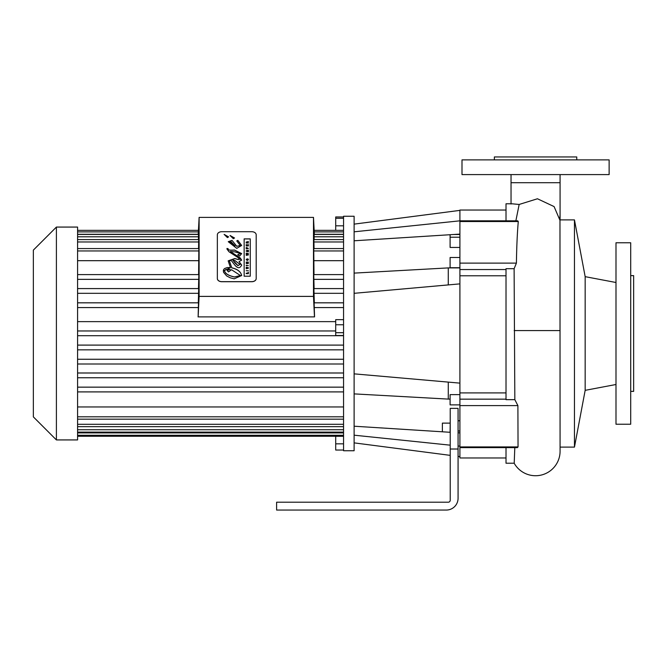 <?xml version="1.0" encoding="UTF-8"?>
<svg xmlns="http://www.w3.org/2000/svg" width="667" height="667" viewBox="0 0 667 667"><rect width="100%" height="100%" fill="white"/><g stroke="black" fill="none" stroke-linecap="round" stroke-linejoin="round"><path stroke-width="1" d="M458.071 474.162L458.071 498.291A11.773 11.773 0 0 1 446.298 510.055L276.605 510.055L276.605 502.209L448.266 502.209A1.959 1.959 0 0 0 450.225 500.25L450.225 408.371L458.071 408.371L458.071 449.016L450.225 449.016M406.578 510.055L325.654 510.055M446.298 510.055L413.932 510.055M448.266 502.209A1.959 1.959 0 0 0 450.225 500.25A1.959 1.959 0 0 1 448.266 502.209A1.959 1.959 0 0 0 450.225 500.25M246.19 253.093L247.607 253.768L246.19 254.052L247.607 254.677L246.19 255.361L248.374 254.894L247.032 254.219L248.374 253.552L246.19 253.093M247.299 254.686L246.19 254.41M247.315 253.785L246.19 253.485M247.29 254.169L248.374 253.944M248.374 254.961L246.19 255.361M221.761 281.649L251.776 281.649A4.411 3.118 -0 0 0 256.195 278.523L256.195 234.834A4.411 3.118 -0 0 0 251.776 231.707L221.761 231.707A4.411 3.118 -0 0 0 217.35 234.834L217.35 278.523A4.411 3.118 -0 0 0 221.761 281.649L221.761 281.716A4.411 3.118 180 0 1 217.35 278.598L217.35 278.523M224.137 234.459L228.606 236.868L227.43 237.61L224.137 234.384L228.606 236.918M230.048 235.551L234.509 237.961L233.342 238.703L230.048 235.476L234.517 238.011M236.768 248.366L228.264 241.704L232.008 240.37L236.768 246.273L240.27 245.481L236.768 240.92L237.827 240.362L241.671 245.448L236.768 248.366M244.147 276.213L244.147 238.869L250.25 238.869L250.25 276.213L244.147 276.213L244.147 238.936L250.25 238.936L250.25 276.213M241.671 265.216L241.671 264.991C237.944 272.736 233.133 261.522 230.674 260.213L229.431 261.064L231.782 267.809C237.477 269.084 240.779 271.644 241.671 275.504L234.184 278.839L230.14 277.764L226.647 275.93L223.528 272.286L223.428 270.002L224.437 268.584L227.28 267.55L230.465 267.592L228.172 260.847L234.809 258.529L238.186 259.496L239.653 259.288L237.961 257.52L228.948 251.734L226.947 248.991L227.03 248.432L228.206 248.749C227.497 249.958 229.598 250.383 234.509 250.042L241.671 253.602L239.645 256.036L237.71 254.819L240.42 253.518L234.809 251.834L230.382 251.534L240.278 257.996L241.671 260.122L239.044 261.581L241.671 265.183M229.431 261.064L231.782 267.809M223.287 270.985L230.465 267.592M241.671 275.571C240.779 271.719 237.477 269.151 231.782 267.884M241.671 265.057L239.044 261.581M241.671 260.188L230.382 251.534M240.42 253.518L237.71 254.894M240.27 245.531L236.768 246.273M236.768 246.348L232.008 240.37M232.008 240.437L228.264 241.746M256.195 234.901L256.195 278.523M256.195 278.598A4.411 3.118 180 0 1 251.776 281.716L221.761 281.716M239.653 259.288L238.186 259.563L234.809 258.604L228.172 260.88M241.671 253.635L234.509 250.108C229.598 250.458 227.497 250.025 228.206 248.816L227.03 248.432M227.03 248.508L226.947 249.058M241.671 245.514L237.827 240.378M237.827 240.428L236.768 240.987M235.034 245.923L230.732 241.371L229.623 242.088L235.034 245.99L229.556 241.787M230.182 269.426L225.913 269.36L224.512 270.919C225.363 273.678 228.689 275.688 234.501 276.947L240.445 275.538L231.524 269.726L228.531 271.919L227.097 270.469L230.182 269.426L227.097 270.535M240.445 275.538L234.501 277.013C228.689 275.754 225.363 273.753 224.512 270.994L224.512 270.952M248.374 270.735L246.19 270.735M246.19 265.249L248.374 265.649L246.19 265.249M248.374 265.649L246.19 265.649M246.607 248.007L246.19 247.524L246.19 248.891L248.374 248.407L246.607 247.59M246.607 248.891L246.19 248.891M248.374 248.407L246.607 248.483M248.374 273.603L248.374 272.303L247.966 273.195L246.19 273.195L248.374 273.67L246.19 273.603M247.966 273.195L247.966 272.478M247.023 245.539L246.607 244.722L246.19 244.639L246.19 245.931L248.374 245.931L248.374 244.589L247.966 245.539L247.44 245.539L247.44 244.797L247.023 245.539L247.023 244.872M247.44 244.872L247.44 245.539M246.607 244.797L246.607 245.539M248.374 245.931L246.19 245.931M247.966 245.539L247.966 244.764M246.19 268.342L246.19 268.768L248.374 268.217L248.374 267.75L246.19 267.217L247.757 267.976L246.19 268.342M247.757 268.042L246.19 267.617M246.19 268.768L248.374 268.217M247.457 259.68L246.573 259.688L246.832 258.971L246.173 259.688L247.265 260.438L248.399 259.655L248.024 258.946L247.09 258.946L247.09 259.671M248.007 259.73L247.457 259.396M246.173 259.688L247.265 260.438M248.024 259.013L248.399 259.721L247.265 260.505M248.399 259.721L248.024 258.946M247.966 251.284L248.374 250.175L246.19 250.759L248.374 251.792L248.374 250.575M246.998 251.042L247.565 250.784L246.998 251.042M247.565 251.184L246.998 250.925M246.19 251.209L248.374 251.792M247.415 242.304L248.374 241.546L246.19 242.054L246.19 243.013L248.374 243.013L247.415 242.304M248.374 241.979L247.415 242.613M247.023 242.613L246.815 241.979L246.598 242.613M248.374 243.013L246.19 243.013M248.374 262.515L248.374 262.089L246.19 262.089L247.549 262.481L246.19 263.54L248.374 263.54L246.99 263.157L248.374 262.515L247.207 263.065M247.365 262.548L246.19 262.481M246.19 263.54L248.374 263.54M232.716 259.947L237.936 265.591L240.003 264.407L234.851 260.489L232.716 259.947L234.851 262.765M240.003 264.407L237.936 265.658L234.851 262.831M199.116 296.39L199.116 217.384L313.49 217.384L313.49 296.39L199.116 296.39L198.132 316.892L198.483 302.826L77.58 302.826M343.555 436.301L335.709 436.301L335.709 435.284M343.555 443.83L335.709 443.83L335.709 436.301M343.555 450.042L335.709 450.042L335.709 443.83M343.555 218.284L335.709 218.284L335.709 216.958L343.555 216.958M343.555 225.813L335.709 225.813L335.709 218.284M335.709 230.357L335.709 225.813M343.555 332.691L335.709 332.691L335.709 319.66L343.555 319.66M343.555 335.518L335.709 335.518L335.709 332.691M343.555 324.762L335.709 324.762M442.379 431.791L442.379 423.12L450.1 423.12M458.071 498.291L458.071 449.016M354.119 426.213L450.225 432.291M354.119 435.184L450.225 445.172M458.071 445.99L459.905 446.173M458.071 432.783L459.905 432.9M450.1 432.283L450.225 420.769M198.424 239.603L198.499 234.417L77.58 234.417M198.549 248.574L198.716 239.603L77.58 239.603M199.116 288.578L198.491 288.578L198.858 274.612L77.58 274.612L198.608 274.612L198.849 248.574L77.58 248.574M198.808 302.826L198.299 302.826L198.699 288.578L77.58 288.578M198.241 234.417L199.116 217.384M343.555 302.826L314.115 302.826L314.557 316.892L198.132 316.892M314.465 316.892L313.49 296.39M314.357 234.417L313.49 217.384M343.555 288.578L313.899 288.578L314.307 302.826M343.555 274.612L313.74 274.612L314.107 288.578M343.555 248.574L313.748 248.574L313.99 274.612M343.555 239.603L313.882 239.603L314.049 248.574M343.555 234.417L314.107 234.417L314.174 239.603M313.99 260.689L343.555 260.689M313.857 279.365L343.555 279.365M314.015 293.322L343.555 293.322M314.24 307.57L343.555 307.57M314.557 316.892L198.041 316.892M77.58 387.152L343.555 387.152M77.58 377.747L343.555 377.747M77.58 372.995L343.555 372.995M77.58 364.007L343.555 364.007M77.58 359.263L343.555 359.263M77.58 349.85L343.555 349.85M77.58 345.106L343.555 345.106M77.58 335.709L343.555 335.709M77.58 330.965L335.709 330.965M77.58 321.636L335.709 321.636M77.58 307.57L198.366 307.57M77.58 293.322L198.583 293.322M77.58 279.365L198.741 279.365M77.58 260.689L198.608 260.689M77.58 406.962L343.555 406.962M77.58 391.904L343.555 391.904M459.905 247.449L450.1 247.449L450.1 234.717M459.905 267.734L450.1 267.734L450.1 257.495L459.905 257.495M459.905 404.877L450.1 404.877L450.1 394.639L459.905 394.639M354.119 373.853L459.905 383.125M354.119 293.313L459.905 283.875M354.119 231.816L459.905 220.827L459.905 210.047L506.011 210.047M354.119 240.787L459.905 234.1M506.011 457.971L459.905 457.971L459.905 220.819L517.742 220.819L518.292 221.536C517.309 232.324 516.683 246.181 516.408 263.115L514.115 268.701L506.011 268.701L506.011 399.658L514.832 399.658L517.9 405.611L518.042 446.923L517.392 447.624L459.905 447.624M514.182 463.223A24.521 24.521 0 0 0 560.08 451.209L560.08 447.098L574.462 447.098L574.462 219.902L559.88 219.902M515.866 220.819L519.159 204.461L511.856 203.777L506.011 203.777L506.011 220.819M514.832 399.658L514.115 268.701M519.159 204.461L537.444 198.766L554.085 206.578L559.972 220.318L560.08 451.209M506.011 447.624L506.011 463.223L514.207 463.223L514.807 447.624M511.039 174.596L511.039 204.027M615.991 282.5L585.167 276.663L585.167 390.337L574.462 447.098M56.403 227.072L33.35 250.125L33.35 416.875L56.403 439.928L77.58 439.928L77.58 227.072L56.403 227.072L56.403 439.928M343.555 216.258L343.555 450.742L354.119 450.742L354.119 216.258L343.555 216.258M354.119 273.111L448.274 267.901L448.274 284.909M448.274 382.108L448.274 399.099L450.1 399.099M448.274 267.901L459.905 267.901M585.167 276.663L574.462 219.902M630.707 275.629L633.65 275.629L633.65 391.371L630.707 391.371M615.991 424.229L615.991 242.771L630.707 242.771L630.707 424.229L615.991 424.229M461.998 159.88L609.129 159.88L609.129 174.596L461.998 174.596L461.998 159.88M576.755 159.88L576.755 156.945L494.364 156.945L494.364 159.88M77.58 234.267L198.249 234.267M314.349 234.267L343.555 234.267M314.107 236.785L343.555 236.785M313.882 241.971L343.555 241.971M313.748 250.95L343.555 250.95M77.58 250.95L198.849 250.95M77.58 241.971L198.716 241.971M77.58 236.785L198.499 236.785M77.58 432.908L343.555 432.908M77.58 429.74L343.555 429.74M77.58 424.295L343.555 424.295M77.58 416.808L343.555 416.808M518.042 446.923L459.905 446.923M517.9 405.611L459.905 405.611M506.011 399.158L459.905 399.158M506.011 392.913L459.905 392.913M506.011 275.788L459.905 275.788M459.905 269.56L506.011 269.56M516.408 263.115L459.905 263.115M518.292 221.536L459.905 221.536M560.08 174.596L560.08 213.949A24.521 23.729 180 0 1 559.68 218.226M514.165 330.582L560.08 330.582M560.08 182.708L511.039 182.708M450.225 455.361L354.119 442.871M77.58 231.899L198.374 231.899M314.232 231.899L343.555 231.899M77.58 230.357L198.449 230.357M314.149 230.357L343.555 230.357M77.58 436.251L335.709 436.251M77.58 435.284L343.555 435.284M77.58 432.116L343.555 432.116M77.58 426.663L343.555 426.663M77.58 419.176L343.555 419.176M459.905 234.501L453.585 234.501M459.905 420.769L458.071 420.769M459.905 430.999L458.071 430.999M459.905 237.219L450.1 237.219M458.071 456.378L459.905 456.62M354.119 224.129L459.905 210.38M560.08 213.949L560.08 219.902M615.991 384.5L585.167 390.337M354.119 393.889L448.274 399.099"/></g></svg>
